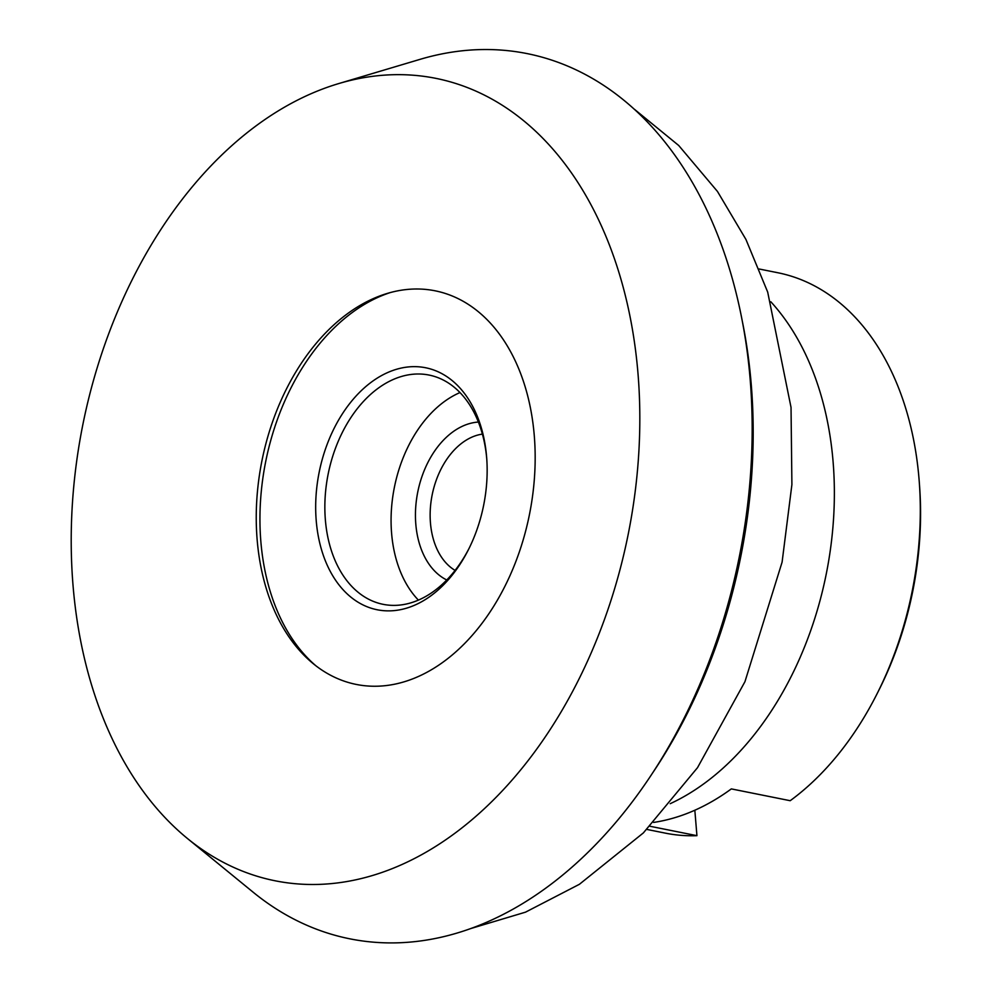 <?xml version="1.0" encoding="UTF-8"?>
<svg xmlns="http://www.w3.org/2000/svg" width="992" height="992" viewBox="0 0 992 992"><rect width="100%" height="100%" fill="white"/><g stroke="black" fill="none" stroke-linecap="round" stroke-linejoin="round"><path stroke-width="1.49" d="M486.601 456.816A123.405 83.874 101.3 0 1 486.737 458.527A123.405 83.874 101.3 0 1 468.497 549.531A123.405 83.874 101.3 0 1 377.754 609.869A123.405 83.874 101.3 0 1 316.225 520.701A123.405 83.874 101.3 0 1 391.728 370.884A123.405 83.874 101.3 0 1 486.601 456.816M486.824 459.804A116.907 79.459 -78.7 0 0 486.799 459.432A116.907 79.459 -78.7 0 0 429.065 375.063A116.907 79.459 -78.7 0 0 325.376 519.957A116.907 79.459 -78.7 0 0 383.11 604.326A116.907 79.459 -78.7 0 0 469.067 548.39M919.348 482.968L919.634 487.01A275.392 187.178 101.3 0 1 878.912 690.11L877.089 693.73A285.783 194.234 -78.7 0 0 919.348 482.968A285.783 194.234 -78.7 0 0 919.038 479A285.783 194.234 -78.7 0 0 777.926 272.763L759.19 269.006M653.567 822.43A285.783 194.234 -78.7 0 0 731.327 788.9L790.19 800.705A285.783 194.234 -78.7 0 0 877.089 693.73M446.747 579.973A81.84 55.626 101.3 0 1 415.809 524.148A81.84 55.626 101.3 0 1 478.392 422.059M482.397 434.112A71.449 48.558 -78.7 0 0 430.454 522.958A71.449 48.558 -78.7 0 0 455.08 570.388M338.768 83.564L420.062 59.346A451.41 306.813 101.3 0 1 750.163 379.353A451.41 306.813 101.3 0 1 595.932 844.341A451.41 306.813 101.3 0 1 253.096 892.168L187.426 838.488A409.188 278.107 101.3 0 1 73.036 585.478A409.188 278.107 101.3 0 1 338.768 83.564A409.188 278.107 101.3 0 1 638.005 373.637A409.188 278.107 101.3 0 1 498.195 795.138A409.188 278.107 101.3 0 1 187.426 838.488M534.279 435.649A200.731 136.425 101.3 0 1 465.806 642.295A200.731 136.425 101.3 0 1 313.46 663.859A200.731 136.425 101.3 0 1 257.139 539.574A200.731 136.425 101.3 0 1 387.76 293.285A200.731 136.425 101.3 0 1 534.279 435.649M315.741 665.657A203.62 138.396 101.3 0 1 260.846 541.458A203.62 138.396 101.3 0 1 390.55 292.491M418.388 600.098A116.907 79.459 101.3 0 1 391.592 533.225A116.907 79.459 101.3 0 1 460.003 392.559M646.834 829.424L665.57 833.181A285.783 194.234 -78.7 0 0 696.93 835.673L694.834 810.241M649.921 826.249L696.93 835.673M742.562 322.425A439.146 298.468 101.3 0 1 751.242 384.437A439.146 298.468 101.3 0 1 652.091 773.735M770.834 301.779A285.783 194.234 101.3 0 1 833.094 461.764A285.783 194.234 101.3 0 1 670.208 803.681M634.644 109.455L678.714 145.489L717.476 191.468L745.934 239.444L767.696 292.107L791.033 407.414L791.901 484.604L782.093 562.142L744.942 681.702L697.512 767.672L643.374 832.908L579.402 884.294L525.524 912.156L470.419 928.648"/></g></svg>
